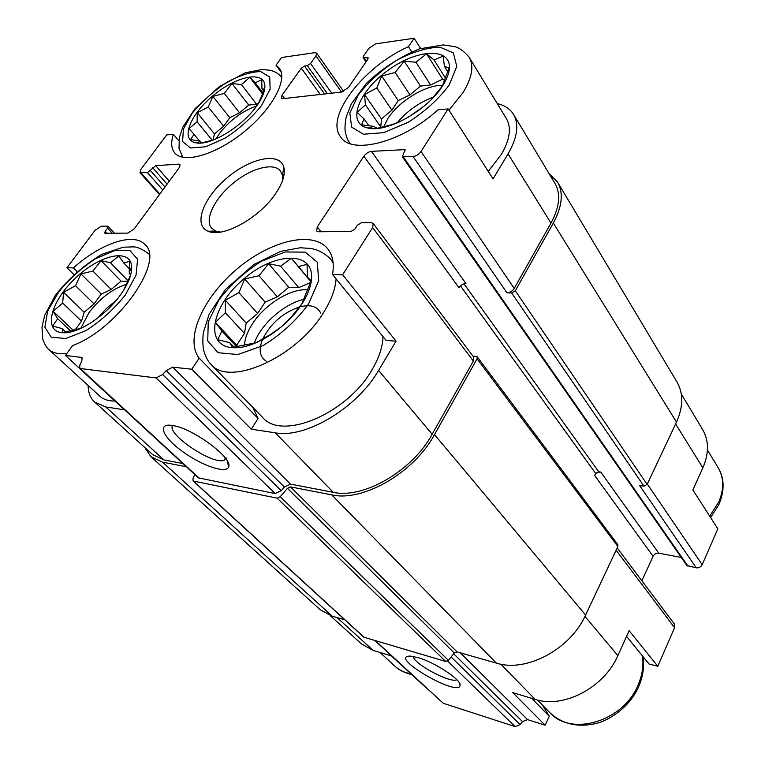 <?xml version="1.0" encoding="UTF-8"?>
<svg xmlns="http://www.w3.org/2000/svg" width="765" height="765" viewBox="0 0 765 765"><rect width="100%" height="100%" fill="white"/><g stroke="black" fill="none" stroke-linecap="round" stroke-linejoin="round"><path stroke-width="1.15" d="M120.488 294.86C128.166 283.978 131.896 274.664 131.666 266.937C130.911 247.573 99.699 254.621 75.276 278.288C50.433 301.573 42.62 332.077 63.093 332.756C78.087 333.942 105.8 315.763 120.488 294.86M86.531 325.488L80.822 328.386L62.692 332.488L62.137 328.615L52.68 326.062L57.681 318.756L53.139 311.269L62.682 303.064L63.524 292.259L75.544 285.728L80.937 273.88L92.928 271.078L101.037 260.655L110.504 262.778L118.833 255.931L123.806 263.045L129.696 261.171L129.209 272.101L130.433 275.41L123.758 290.012M302.032 303.743C307.779 294.716 310.953 286.416 311.556 278.833C313.841 250.031 273.268 252.287 242.457 280.076C210.939 307.109 204.006 346.832 233.488 347.721C253.77 349.089 286.875 328.032 302.032 303.743M305.216 295.453L301.812 303.954L291.503 316.681L281.434 326.789L270.188 334.668L255.778 342.787L232.397 347.367L229.816 342.701L217.767 339.65L221.907 331.054L215.405 322.304L225.379 312.742L225.331 300.196L238.919 292.641L244.666 278.948L258.972 275.735L268.611 263.705L280.612 266.172L291.331 258.274L298.417 266.526L306.995 264.403L307.587 277.102L311.068 281.004L305.216 295.453M442.61 85.795C446.196 80.201 448.367 75.037 449.132 70.313C453.004 47.172 418.178 48.214 388.448 70.026C358.336 91.236 345.943 123.72 368.08 128.061C386.841 133.014 427.664 110.198 442.61 85.795M399.215 122.008L391.451 124.791L377.308 128.3L373.444 126.321L361.577 124.81L364.054 118.9L357.102 112.369L365.412 104.853L364.542 94.564L376.782 87.975L381.678 75.965L395.151 72.493L404.188 61.152L415.969 62.242L426.574 53.818L434.013 59.938L443.098 56.094L444.455 66.45L449.074 67.808L442.342 86.091L431.508 99.364M256.61 106.067C261.869 98.675 264.623 92.297 264.872 86.914C265.598 70.284 237.733 75.286 214.095 94.812C190.16 113.985 179.651 140.138 196.022 142.835C210.002 146.115 242.237 126.751 256.61 106.067M213.923 139.756L201.74 142.864L199.961 140.999L190.504 139.613L194.033 134.334L188.993 128.53L197.131 121.865L197.236 112.761L208.185 106.966L212.88 96.4L224.298 93.407L231.986 83.5L241.415 84.58L249.801 77.322L255.214 82.811L261.716 79.646L261.955 88.797L264.298 90.174L258.293 103.638M337.145 617.623L373.129 650.393L391.46 655.93L425.522 687.257M373.129 650.393L361.501 643.967L330.164 615.548M88.138 385.484C88.185 392.617 90.375 398.144 94.707 402.084L105.819 406.961L124.456 409.811L65.455 355.419L72.579 345.598C118.126 328.931 165.508 260.521 144.901 244.484C133.617 232.053 100.483 243.547 73.392 267.893L66.976 267.731L95.07 230.332L101.19 226.258L107.444 226.172L107.961 226.354L107.502 228.19L105.216 231.24L107.148 233.258M76.959 271.441L73.392 267.893M73.698 274.377L66.976 267.731M178.867 140.817L173.368 134.296C170.719 142.433 171.188 148.659 174.774 152.981C183.801 164.006 215.96 154.75 244.131 131.781C272.416 108.946 288.214 79.244 279.235 68.123L276.022 65.197L281.606 57.499L314.884 52.67L316.614 53.12L315.955 55.902L310.552 63.505L307.32 65.666L304.508 66.048L324.599 93.98M105.216 231.24L104.757 233.096L105.264 233.277L127.812 233.115L134.191 228.907L179.058 167.879L179.88 164.532L178.618 164.14L155.697 165.661L147.444 172.632L139.985 172.68L140.856 169.371L166.732 134.908L173.368 134.296M281.262 72.302L276.022 65.197M584.957 616.389L617.862 655.615L629.146 630.695L657.776 666.267L649.026 664.001L626.573 636.375M617.862 655.615C604.207 687.668 563.308 708.916 535.118 699.363L512.779 692.612L545.139 725.201L527.601 719.635L522.485 721.615L520.181 724.608L515.075 726.578L443.26 703.274L374.907 640.592M681.271 393.946L702.5 429.328C708.983 440.439 709.107 453.291 702.872 467.874L692.87 489.963L717.838 528.835L702.184 564.666C700.874 567.028 698.904 568.089 696.274 567.84L686.922 565.555L402.323 156.72L405.134 149.615L371.417 151.365L465.942 283.538C463.121 283.719 460.798 285.135 458.981 287.783L363.882 156.232L317.265 226.928L321.099 231.747M542.557 705.177L549.299 716.289L545.139 725.201M549.299 716.289L531.752 698.349M275.285 432.837C305.493 438.708 357.016 408.07 378.579 370.403L396.069 341.161L386.105 340.435L332.546 274.511C334.353 263.562 332.699 254.936 327.573 248.625C312.273 230.102 269.538 241.023 236.318 269.576C202.868 297.843 184.355 339.172 199.187 358.163L191.757 369.227L251.264 429.175L275.285 432.837L333.253 492.306L290.509 484.13L284.398 487.047L281.271 490.681L275.18 493.578L198.403 477.867L79.732 368.462L79.885 364.857L81.845 361.061L82.008 357.513L65.455 355.419M396.069 341.161L342.624 274.769L332.546 274.511M252.766 407.315L258.082 418.407L199.187 358.163M258.082 418.407L251.264 429.175M411.704 51.762L408.443 46.684C363.499 66.612 324.427 117.227 340.712 137.04C351.986 155.18 402.562 142.28 437.963 109.844L448.118 108.907L421.037 151.489C418.904 154.396 416.265 156.079 413.129 156.548L402.323 156.72M497.26 103.571C504.661 105.302 510.064 108.86 513.468 114.262C519.263 124.274 517.456 137.48 508.046 153.889L493.081 178.905L448.118 108.907M420.607 48.472L414.114 38.25L408.443 46.684M617.192 547.97L674.3 623.915L674.615 627.749L657.776 666.267M681.28 557.456L658.78 553.172C656.274 552.952 654.371 553.984 653.071 556.27L641.883 580.798M513.468 114.262L554.912 183.332C560.946 193.736 559.636 206.99 550.982 223.084L514.214 288.424C512.368 291.178 509.949 292.641 506.937 292.813L511.651 292.976L643.958 486.177L639.607 485.517L696.274 567.84M549.021 173.531L557.408 181.888C563.642 192.665 562.285 206.387 553.334 223.055L515.294 290.776L511.651 292.976M594.673 475.486C596.126 473.076 598.154 471.938 600.764 472.062L598.708 471.756L595.667 473.468L594.673 475.486L653.071 556.27M417.929 657.584L410.375 656.112C386.555 655.672 459.602 698.292 460.119 685.172C461.066 679.588 434.644 662.241 417.929 657.584M414.114 38.25L375.615 43.844L368.826 48.358L363.394 56.237L363.088 57.671L368.137 57.796L367.831 59.24L348.429 87.516L341.515 92.068L282.983 98.666L281.357 98.197L282.055 95.176L301.295 68.2L304.508 66.048M317.265 226.928L316.653 231.03L318.565 231.766L350.963 231.537L354.95 229.012L357.37 225.254L361.357 222.73L370.987 222.596L373.186 223.457L372.641 227.588L342.624 274.769M472.827 355.974L477.169 356.767L477.073 358.833L434.52 434.587C414.133 472.636 362.887 502.175 331.742 494.869L290.499 486.894L457.001 651.866L496.409 663.131C526.157 672.751 570.365 649.361 585.598 615.06L617.881 546.516L617.785 544.546L477.169 356.767M557.408 181.888L676.824 381.735C683.48 393.191 683.365 406.645 676.49 422.089L647.133 484.408L643.958 486.177M194.731 474.482L192.818 478.995L193.411 481.051L277.169 498.168L280.229 496.715L287.43 488.347L290.499 486.894M287.43 488.347L454.276 652.985L457.001 651.866M454.276 652.985L448.424 660.338L445.708 661.457L363.786 637.188L192.933 480.822M344.795 619.813L332.268 616.227L320.277 609.762L150.848 456.648L144.719 447.429M186.344 466.746L162.534 462.146L150.848 456.648M373.186 223.457L473.545 356.92L473.353 361.051L432.158 434.262C412.507 470.848 363.279 499.268 333.253 492.306M182.864 463.542L163.997 459.937L152.637 454.611L94.707 402.084M191.757 369.227L172.747 367.152L290.509 484.13M79.732 368.462L156.108 377.939L162.629 374.515L166.196 370.595L172.747 367.152M172.345 425.464C156.385 422.816 162.869 437.456 182.73 451.646C202.247 465.923 227.004 474.214 228.687 466.669C232.79 457.986 193.048 428.41 172.928 425.56L172.345 425.464M363.882 156.232C365.976 153.449 368.491 151.824 371.417 151.365M275.677 193.516C282.591 183.179 285.345 174.563 283.939 167.669C280.439 151.728 251.035 157.542 227.396 177.604C203.49 197.341 192.79 225.111 208.051 231.202C222.414 238.345 259.651 217.91 275.677 193.516M413.205 656.437C413.349 663.714 450.728 683.709 456.791 679.712M172.661 425.512C166.015 433.717 212.431 464.996 223.992 460.329L226.383 458.092M262.357 417.174L262.787 417.614C282.094 440.889 347.262 413.597 372.01 369.782C379.058 357.867 382.72 346.813 382.997 336.61M149.204 254.391L148.601 253.722C141.927 248.816 136.514 246.54 132.393 246.904L123.184 247.21L101.975 254.267C84.303 264.767 68.754 278.46 55.329 295.357L44.714 315.314L41.97 327.162L42.754 339.096C44.8 344.642 46.828 348.123 48.836 349.529L99.966 396.308C103.591 399.512 108.592 401.099 114.951 401.042M448.95 110.198L462.959 92.699C472.11 77.695 474.176 65.876 469.155 57.241L506.353 118.565C511.613 127.583 509.978 139.488 501.457 154.272L488.242 171.37M424.259 106.01L408.548 117.112M433.755 97.021C419.22 102.328 406.99 110.973 397.064 122.964M383.361 127.468L387.96 118.374C399.005 101.066 425.933 84.666 442.667 85.345M320.717 313.095C317.389 306.354 310.466 304.269 299.947 306.832M299.612 306.918C282.945 312.646 270.619 323.404 262.663 339.172M262.433 339.717C258.484 349.959 259.775 357.121 266.297 361.204M303.877 299.354C284.264 303.657 260.817 324.331 254.286 343.16M244.504 344.948C244.934 338.283 247.64 331.14 252.632 323.519C265.092 304.116 291.149 288.061 307.702 289.868M216.017 138.876L219.488 133.464C229.892 120.162 242.276 111.021 256.638 106.039M116.261 300.32L106.297 308.524L97.681 318.097M80.717 328.453L88.998 312.569C100.196 298.073 112.761 288.625 126.713 284.207M282.639 180.234L282.4 175.204L280.373 170.901C273.287 162.037 250.71 168.386 232.531 183.734C214.229 198.929 204.131 219.938 211.762 228.343L215.711 231.049L220.358 232.101M201.233 143.007L200.114 141.649M199.541 140.961L194.033 134.334M212.316 140.368L197.131 121.865M213.053 140.091L214.468 133.913L197.236 112.761M214.468 133.913L223.648 126.187L208.185 106.966M223.648 126.187L229.825 117.705L212.88 96.4M229.825 117.705L239.541 112.799L224.298 93.407M239.541 112.799L248.721 105.073L231.986 83.5M248.721 105.073L256.533 104.203L241.415 84.58M256.533 104.203L258.551 103.189M262.701 94.277L249.801 77.322M263.131 93.225L255.214 82.811M263.868 91.322L261.955 88.797M370.786 128.463L370.088 127.478M368.998 125.919L364.054 118.9M380.052 128.08L380.798 126.952L365.412 104.853M380.798 126.952L381.439 118.958L364.542 94.564M381.439 118.958L391.89 110.15L376.782 87.975M391.89 110.15L398.221 100.569L381.678 75.965M398.221 100.569L409.983 94.898L395.151 72.493M409.983 94.898L420.434 86.091L404.188 61.152M420.434 86.091L430.599 84.972L415.969 62.242M430.599 84.972L442.629 79.177L426.574 53.818M442.629 79.177L444.216 80.191M445.278 77.8L434.013 59.938M448.567 73L444.455 66.45M234.559 347.74L229.816 342.701M236.548 346.65L221.907 331.054M237.676 346.44L215.405 322.304M236.748 345.082L244.446 333.425L225.379 312.742M244.446 333.425L246.225 323.088L225.331 300.196M246.225 323.088L257.614 313.487L238.919 292.641M257.614 313.487L265.12 302.118L244.666 278.948M265.12 302.118L277.341 296.849L258.972 275.735M277.341 296.849L288.73 287.248L268.611 263.705M288.73 287.248L298.761 287.611L280.612 266.172M298.761 287.611L310.533 282.534M310.839 281.673L291.331 258.274M310.896 281.501L298.417 266.526M311.001 281.195L307.587 277.102M66.44 332.66L62.137 328.615M71.47 331.771L57.681 318.756M73.201 330.26L53.139 311.269M75.266 329.705L81.511 321.137L62.682 303.064M81.511 321.137L84.179 312.254L63.524 292.259M84.179 312.254L94.066 303.915L75.544 285.728M94.066 303.915L101.238 294.076L80.937 273.88M101.238 294.076L111.212 289.476L92.928 271.078M111.212 289.476L121.1 281.137L101.037 260.655M121.1 281.137L127.994 281.386M128.195 280.937L110.504 262.778M131.475 270.992L123.806 263.045M616.121 550.245L674.615 627.749M500.817 664.173L535.118 699.363M460.339 652.822L527.601 719.635M675.61 423.944L702.872 467.874M647.314 484.025L702.184 564.666M453.645 653.788L522.485 721.615M451.101 656.982L520.181 724.608M447.63 661.065L515.075 726.578M375.481 640.754L443.26 703.274M107.502 228.19L112.292 233.229M178.618 164.14L180.081 165.852M155.697 165.661L169.275 181.171M212.976 231.107L214.162 232.464M152.656 167.698L167.105 184.136M150.485 170.605L164.972 187.023M147.444 172.632L162.802 189.988M141.114 173.024L159.818 194.042M315.955 55.902L341.515 92.068M310.552 63.505L331.733 93.177M307.32 65.666L327.391 93.665M301.295 68.2L320.258 94.468M282.055 95.176L284.532 98.484M367.143 57.528L368.051 58.867M364.073 57.939L366.378 61.353M413.129 156.548L506.937 292.813M403.471 157.131L688.003 566.224M403.977 149.213L405.134 150.877M464.001 283.834L598.708 471.756M600.764 472.062L658.78 553.172M460.501 285.919L595.667 473.468M477.073 358.833L617.881 546.516M434.52 434.587L585.598 615.06M331.742 494.869L496.409 663.131M280.229 496.715L448.424 660.338M277.169 498.168L445.708 661.457M193.411 481.051L364.264 637.455M162.534 462.146L332.268 616.227M553.334 223.055L676.49 422.089M515.294 290.776L647.133 484.408M378.579 370.403L432.158 434.262M372.641 227.588L473.353 361.051M166.196 370.595L284.398 487.047M162.629 374.515L281.271 490.681M156.108 377.939L275.18 493.578M80.66 368.854L199.369 478.335M81.071 357.121L82.467 358.422M105.819 406.961L163.997 459.937M508.046 153.889L550.982 223.084M421.037 151.489L514.214 288.424M709.7 516.174L718.823 501.897C724.197 488.988 723.929 477.513 718.019 467.482C724.445 478.182 724.751 490.508 718.947 504.46L710.609 517.58M549.28 712.091L549.739 712.559C571.178 736.905 623.418 721.51 638.058 685.019C642.332 675.113 643.805 665.416 642.466 655.93M348.955 141.821L350.427 143.715M449.17 85.087L456.782 66.345L453.31 52.881L439.942 47.162C426.985 47.573 412.526 51.963 396.576 60.32C381.075 70.476 368.281 82.027 358.192 95.003L349.863 113.067L351.613 127.124L363.557 134.248L383.743 132.651L408.214 122.285C425.053 111.461 438.708 99.058 449.17 85.087M262.787 417.614L211.15 364.542C229.557 387.119 296.763 357.284 323.624 312.445C331.245 300.262 335.395 289.065 336.084 278.871M333.119 262.892L330.614 259.134C324.513 253.033 317.685 249.457 310.121 248.395L300.215 247.774L280.669 251.331L253.827 264.518L225.369 289.581L209.113 314.262L203.261 333.024C202.62 339.928 202.754 345.665 203.672 350.236C205.326 356.452 207.822 361.223 211.15 364.542M308.524 304.059L318.699 280.678L317.303 262.213L305.178 252.134L285.182 251.962L261.314 261.295C244.848 271.718 230.772 284.513 219.067 299.679L208.252 321.941L207.726 340.903L218.111 352.703L237.848 354.549L263.15 345.56C281.137 334.439 296.265 320.602 308.524 304.059M411.436 674.348C409.485 674.29 399.512 671.077 395.543 666.698C399.684 670.398 404.752 672.741 410.757 673.726M261.573 105.532L270.141 89.017L269.701 76.959L260.693 71.604C250.997 71.738 239.55 75.419 226.335 82.649C213.177 91.494 201.836 101.63 192.311 113.077L183.38 129.065L182.615 141.563L190.504 147.98L205.804 146.765L225.551 137.891C239.665 128.539 251.675 117.753 261.573 105.532M48.836 349.529C52.928 353.124 58.982 354.396 66.966 353.334M125.278 295.089L136.065 275.094L137.604 259.268L129.964 250.614L115.008 250.49L95.788 258.589C81.96 267.635 69.625 278.718 58.781 291.838L47.698 311.011L44.867 327.21L51.179 337.155L65.771 338.512L85.881 330.662C100.77 321.09 113.899 309.232 125.278 295.089M129.228 272.13L131.666 266.937M64.432 332.182L63.093 332.756M310.514 280.392L311.556 278.833M235.113 346.908L233.488 347.721M447.257 72.904L449.132 70.313M373.636 126.435L368.08 128.061M263.361 89.715L264.872 86.914M200.468 141.544L196.022 142.835M107.961 226.354L114.473 233.21M363.088 57.671L365.976 61.936M139.985 172.68L159.455 194.54M316.614 53.12L343.628 91.437M459.344 682.925L460.119 685.172M225.379 458.149L223.992 460.329M227.071 460.654L228.687 466.669M718.019 467.482L707.424 450.021M642.925 656.494C644.484 666.659 643.002 676.843 638.507 687.056C629.758 706.975 608.72 721.338 593.783 723.967C576.274 727.419 561.596 723.623 549.739 712.559L537.546 700.032M350.274 143.657L349.433 142.51C347.645 140.492 346.201 136.543 345.091 130.662C344.795 126.913 345.178 122.333 346.229 116.94L351.231 104.04L366.225 83.538C381.764 68.716 399.502 57.155 419.43 48.855L443.27 44.925L453.645 46.464C458.369 47.124 463.542 50.72 469.155 57.241M333.033 262.146L330.958 259.565M395.543 666.698L379.985 652.459M281.816 77.294C278.536 73.603 274.625 71.26 270.093 70.275L262.146 69.481L245.326 72.761L219.412 86.569L194.903 108.831L182.797 127.181L179.364 137.518L179 148.343L182.883 157.322M149.204 254.363L148.601 253.722M283.93 175.415L282.677 173.827M215.395 232.493L214.162 231.078M282.4 175.204L283.939 167.669M215.711 231.049L208.051 231.202"/></g></svg>

